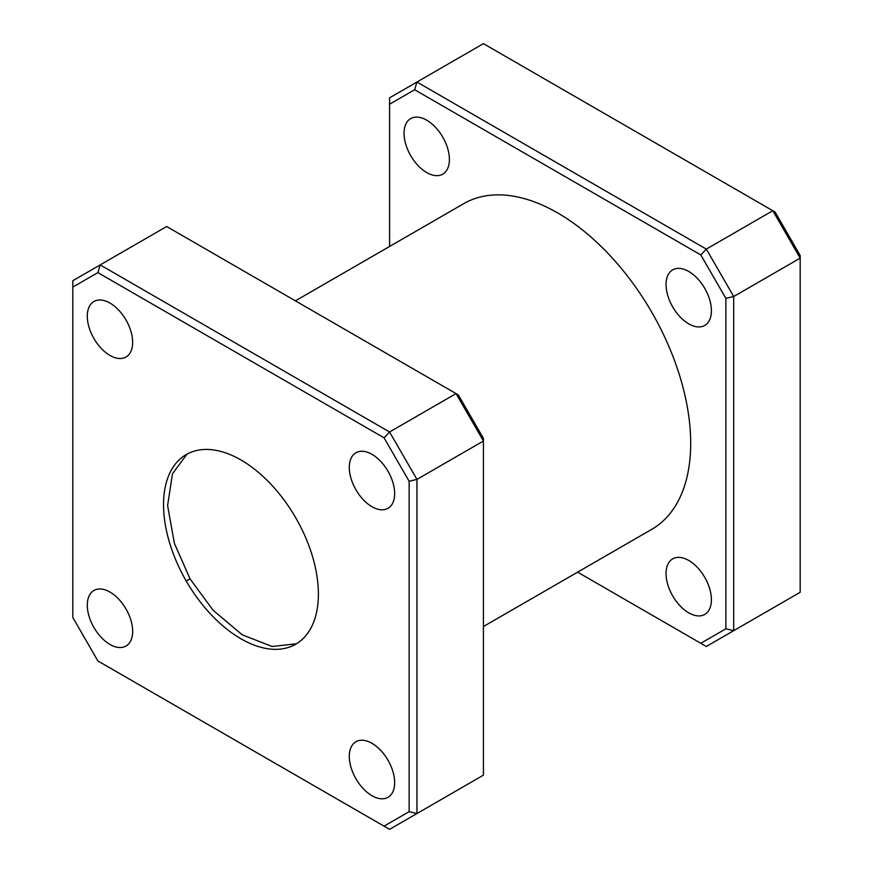 <?xml version="1.0" encoding="UTF-8"?>
<svg xmlns="http://www.w3.org/2000/svg" width="873" height="873" viewBox="0 0 873 873"><rect width="100%" height="100%" fill="white"/><g stroke="black" fill="none" stroke-linecap="round" stroke-linejoin="round"><path stroke-width="1.31" d="M688.732 560.455A32.072 18.519 -120 0 0 672.69 558.862A32.072 18.519 -120 0 0 667.78 584.572A32.072 18.519 -120 0 0 688.732 612.835A32.072 18.519 -120 0 0 704.773 614.417A32.072 18.519 -120 0 0 709.684 588.718A32.072 18.519 -120 0 0 688.732 560.455M426.722 120.19A32.072 18.519 -120 0 0 410.681 118.597A32.072 18.519 -120 0 0 405.77 144.307A32.072 18.519 -120 0 0 426.722 172.57A32.072 18.519 -120 0 0 442.764 174.153A32.072 18.519 -120 0 0 447.674 148.454A32.072 18.519 -120 0 0 426.722 120.19M688.732 271.459A32.072 18.519 -120 0 0 672.69 269.866A32.072 18.519 -120 0 0 667.78 295.576A32.072 18.519 -120 0 0 688.732 323.839A32.072 18.519 -120 0 0 704.773 325.422A32.072 18.519 -120 0 0 709.684 299.723A32.072 18.519 -120 0 0 688.732 271.459M371.974 454.331A32.072 18.519 -120 0 0 355.933 452.749A32.072 18.519 -120 0 0 351.022 478.448A32.072 18.519 -120 0 0 371.974 506.711A32.072 18.519 -120 0 0 388.016 508.304A32.072 18.519 -120 0 0 392.926 482.594A32.072 18.519 -120 0 0 371.974 454.331M109.965 592.058A32.072 18.519 -120 0 0 93.935 590.475A32.072 18.519 -120 0 0 89.013 616.174A32.072 18.519 -120 0 0 109.965 644.438A32.072 18.519 -120 0 0 126.007 646.031A32.072 18.519 -120 0 0 130.928 620.321A32.072 18.519 -120 0 0 109.965 592.058M371.974 743.327A32.072 18.519 -120 0 0 355.933 741.744A32.072 18.519 -120 0 0 351.022 767.443A32.072 18.519 -120 0 0 371.974 795.707A32.072 18.519 -120 0 0 388.016 797.3A32.072 18.519 -120 0 0 392.926 771.59A32.072 18.519 -120 0 0 371.974 743.327M109.965 303.062A32.072 18.519 -120 0 0 93.935 301.48A32.072 18.519 -120 0 0 89.013 327.179A32.072 18.519 -120 0 0 109.965 355.442A32.072 18.519 -120 0 0 126.007 357.035A32.072 18.519 -120 0 0 130.928 331.336A32.072 18.519 -120 0 0 109.965 303.062M483.424 626.53L651.738 529.354A188.033 108.558 -120 0 0 680.569 378.675A188.033 108.558 -120 0 0 557.727 212.979A188.033 108.558 -120 0 0 463.716 203.671L295.39 300.847M186.222 581.003A109.496 63.216 -120 0 0 294.266 645.016A109.496 63.216 -120 0 0 295.718 644.219A109.496 63.216 -120 0 0 295.718 517.776A109.496 63.216 -120 0 0 186.222 454.56A109.496 63.216 -120 0 0 184.803 455.422A109.496 63.216 -120 0 0 186.222 581.003L190.019 578.81L174.371 543.29L167.605 505.543L172.461 473.843L186.942 454.156M296.427 643.794L272.136 646.489L242.258 634.846L212.957 610.118L190.019 578.81M458.347 394.923L483.424 438.366L483.424 441.018L416.945 479.397L416.945 813.549L483.424 775.159L483.424 441.018L456.055 393.603L166.667 226.522L100.188 264.912L389.576 431.982L456.055 393.603L458.347 394.923M577.61 572.153L700.801 643.281L725.878 628.8L725.878 298.391L700.801 254.938L414.653 89.744L389.576 104.225L389.576 246.47M725.878 628.8L733.702 630.666L800.181 592.287L800.181 258.135L733.702 296.514L733.702 630.666L706.333 646.478L700.801 643.281M700.801 254.938L706.333 249.1L772.812 210.72L483.424 43.65L416.945 82.029L706.333 249.1L733.702 296.514L725.878 298.391M775.104 212.041L800.181 255.494L800.181 258.135L772.812 210.72L775.104 212.041M384.044 437.82L97.896 272.616L72.819 287.097L72.819 617.506L97.896 660.959L384.044 826.153L409.131 811.672L409.131 481.263L384.044 437.82L389.576 431.982L416.945 479.397L409.131 481.263M72.819 287.097L72.819 280.713L100.188 264.912L97.896 272.616M409.131 811.672L416.945 813.549L389.576 829.35L384.044 826.153M389.576 104.225L389.576 97.841L416.945 82.029L414.653 89.744"/></g></svg>
